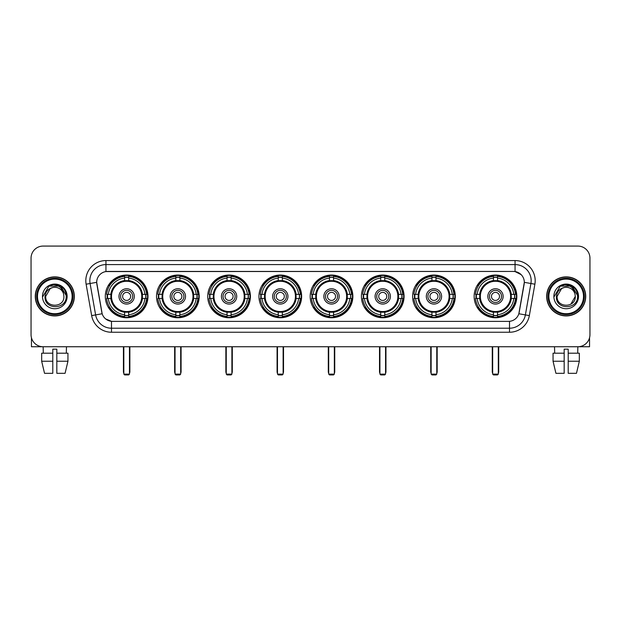 <?xml version="1.0" encoding="UTF-8"?>
<svg xmlns="http://www.w3.org/2000/svg" width="621" height="621" viewBox="0 0 621 621"><rect width="100%" height="100%" fill="white"/><g stroke="black" fill="none" stroke-linecap="round" stroke-linejoin="round"><path stroke-width="0.93" d="M310.182 296.403A21.339 21.339 0 0 0 331.521 317.75A21.339 21.339 0 0 0 352.86 296.403A21.339 21.339 0 0 0 331.521 275.064A21.339 21.339 0 0 0 310.182 296.403M156.523 296.403A21.339 21.339 0 0 0 177.862 317.75A21.339 21.339 0 0 0 199.201 296.403A21.339 21.339 0 0 0 177.862 275.064A21.339 21.339 0 0 0 156.523 296.403M207.74 296.403A21.339 21.339 0 0 0 229.079 317.75A21.339 21.339 0 0 0 250.426 296.403A21.339 21.339 0 0 0 229.079 275.064A21.339 21.339 0 0 0 207.74 296.403M258.957 296.403A21.339 21.339 0 0 0 280.304 317.75A21.339 21.339 0 0 0 301.643 296.403A21.339 21.339 0 0 0 280.304 275.064A21.339 21.339 0 0 0 258.957 296.403M361.399 296.403A21.339 21.339 0 0 0 382.738 317.75A21.339 21.339 0 0 0 404.077 296.403A21.339 21.339 0 0 0 382.738 275.064A21.339 21.339 0 0 0 361.399 296.403M412.616 296.403A21.339 21.339 0 0 0 433.955 317.75A21.339 21.339 0 0 0 455.302 296.403A21.339 21.339 0 0 0 433.955 275.064A21.339 21.339 0 0 0 412.616 296.403M474.141 296.403A21.339 21.339 0 0 0 495.488 317.75A21.339 21.339 0 0 0 516.827 296.403A21.339 21.339 0 0 0 495.488 275.064A21.339 21.339 0 0 0 474.141 296.403M105.298 296.403A21.339 21.339 0 0 0 126.645 317.75A21.339 21.339 0 0 0 147.984 296.403A21.339 21.339 0 0 0 126.645 275.064A21.339 21.339 0 0 0 105.298 296.403M91.66 315.608L86.117 284.201A20.136 20.136 0 0 1 105.943 260.572L515.057 260.572A20.136 20.136 0 0 1 534.883 284.201L529.34 315.608A20.136 20.136 0 0 1 509.515 332.243L111.485 332.243A20.136 20.136 0 0 1 91.66 315.608L95.618 314.909L90.084 283.502A16.107 16.107 0 0 1 105.943 264.593L515.057 264.593A16.107 16.107 0 0 1 530.916 283.502L525.382 314.909A16.107 16.107 0 0 1 509.515 328.214L111.485 328.214A16.107 16.107 0 0 1 95.618 314.909L102.154 313.752L96.682 282.338A10.875 10.875 0 0 0 96.853 284.201L101.821 312.386A10.875 10.875 0 0 0 112.525 321.375L508.475 321.375A10.875 10.875 0 0 0 519.179 312.386L524.147 284.201A10.875 10.875 0 0 0 513.443 271.439L107.557 271.439A10.875 10.875 0 0 0 96.682 282.314L96.806 280.7M107.216 298.422A19.53 19.53 0 0 1 107.216 294.393M476.059 298.422A19.53 19.53 0 0 1 476.059 294.393M414.533 298.422A19.53 19.53 0 0 1 414.533 294.393M363.316 298.422A19.53 19.53 0 0 1 363.316 294.393M260.874 298.422A19.53 19.53 0 0 1 260.874 294.393M209.657 298.422A19.53 19.53 0 0 1 209.657 294.393M158.44 298.422A19.53 19.53 0 0 1 158.44 294.393M312.091 298.422A19.53 19.53 0 0 1 312.091 294.393M35.281 296.403A19.53 19.53 0 0 0 54.811 315.934A19.53 19.53 0 0 0 74.334 296.403A19.53 19.53 0 0 0 54.811 276.881A19.53 19.53 0 0 0 35.281 296.403M546.666 296.403A19.53 19.53 0 0 0 566.189 315.934A19.53 19.53 0 0 0 585.719 296.403A19.53 19.53 0 0 0 566.189 276.881A19.53 19.53 0 0 0 546.666 296.403M105.943 260.572L105.943 271.563L513.443 271.439L515.057 271.563L521.128 274.622M508.475 321.375L112.525 321.375M111.485 332.243L111.485 321.321L105.679 318.946M534.883 284.201L524.318 282.338L518.846 313.752L529.34 315.608M589.95 258.15A12.078 12.078 0 0 0 577.872 246.071L43.128 246.071A12.078 12.078 0 0 0 31.05 258.15L31.05 334.657A12.078 12.078 0 0 0 43.128 346.743L577.872 346.743A12.078 12.078 0 0 0 589.95 334.657L589.95 258.15L589.95 334.657M31.05 258.15L31.05 334.657M577.872 246.071L43.128 246.071M43.307 353.186L43.128 346.743L577.872 346.743L577.693 353.186M31.454 337.754L31.454 346.743L78.161 346.743M41.669 353.186L41.669 361.236L44.533 373.314L41.669 361.236L41.669 353.186L52.793 353.186L52.793 349.157L56.822 349.157L56.822 353.186L67.945 353.186L67.945 361.236L65.081 373.314L67.945 361.236L56.822 361.236L56.822 353.186L56.822 373.314L65.081 373.314M66.486 346.743L66.307 353.186M52.793 353.186L52.793 373.314L44.533 373.314M41.669 361.236L52.793 361.236M72.121 296.403A17.318 17.318 0 0 0 54.811 279.093A17.318 17.318 0 0 0 37.493 296.403A17.318 17.318 0 0 0 54.811 313.721A17.318 17.318 0 0 0 72.121 296.403M72.929 296.403A18.118 18.118 0 0 0 54.811 278.286A18.118 18.118 0 0 0 36.686 296.403A18.118 18.118 0 0 0 54.811 314.529A18.118 18.118 0 0 0 72.929 296.403M74.132 296.403A19.329 19.329 0 0 0 54.811 277.082A19.329 19.329 0 0 0 35.482 296.403A19.329 19.329 0 0 0 54.811 315.732A19.329 19.329 0 0 0 74.132 296.403M63.583 293.989L63.909 296.403C64.468 308.148 45.147 308.148 45.706 296.403L50.254 288.524L52.552 287.593C48.042 288.819 45.535 291.754 45.03 296.403C44.06 310.252 66.61 309.895 66.199 296.403C66.268 292.584 64.848 289.425 61.945 286.925C59.306 285 56.364 284.239 53.134 284.659C59.088 285.124 62.566 288.237 63.583 293.989L63.909 296.403C64.468 308.148 45.147 308.148 45.706 296.403L50.254 288.524L52.552 287.593L50.254 288.524L45.706 296.403L50.254 288.524L52.552 287.593L50.254 288.524L45.706 296.403L50.254 288.524L52.552 287.593L50.254 288.524L45.706 296.403L50.254 288.524L52.552 287.593A9.098 9.098 0 0 1 63.583 293.989L63.909 296.403C64.468 308.148 45.147 308.148 45.706 296.403C45.147 308.148 64.468 308.148 63.909 296.403C64.468 308.148 45.147 308.148 45.706 296.403C45.147 308.148 64.468 308.148 63.909 296.403C64.468 308.148 45.147 308.148 45.706 296.403M42.484 296.403A12.319 12.319 0 0 0 54.811 308.73A12.319 12.319 0 0 0 67.13 296.403A12.319 12.319 0 0 0 54.811 284.084A12.319 12.319 0 0 0 42.484 296.403M53.134 284.659L48.873 286.126L42.942 296.403L48.873 286.126L60.742 286.126L66.672 296.403L60.742 286.126L48.873 286.126L42.942 296.403L48.873 286.126L60.742 286.126L66.672 296.403L60.742 286.126L48.873 286.126L42.942 296.403L48.873 286.126L60.742 286.126L66.672 296.403M142.302 298.422A15.781 15.781 0 0 0 128.656 280.754L128.656 280.754A15.781 15.781 0 0 0 110.988 298.422A15.781 15.781 0 0 0 142.302 298.422L142.302 298.422A15.781 15.781 0 0 1 128.656 312.06L128.656 314.738A18.444 18.444 0 0 0 144.972 298.422L146.672 298.422A20.136 20.136 0 0 1 128.656 316.438L128.656 314.738M107.619 298.422A19.127 19.127 0 0 1 107.619 294.393M128.656 277.385A19.127 19.127 0 0 0 124.627 277.385M145.663 294.393A19.127 19.127 0 0 1 145.663 298.422M144.972 294.393L146.672 294.393A20.136 20.136 0 0 0 128.656 276.376L128.656 280.56A15.975 15.975 0 0 1 142.488 294.393L144.972 294.393A18.444 18.444 0 0 0 128.656 278.076M108.31 298.422L106.61 298.422A20.136 20.136 0 0 0 124.627 316.438L124.627 312.254A15.975 15.975 0 0 1 110.794 298.422L108.31 298.422A18.444 18.444 0 0 0 124.627 314.738M144.972 298.422L142.488 298.422A15.975 15.975 0 0 1 128.656 312.254L128.656 312.06M110.988 298.422L110.988 298.422A15.781 15.781 0 0 0 124.627 312.06M128.656 315.429A19.127 19.127 0 0 1 124.627 315.429M124.627 278.076L124.627 276.376A20.136 20.136 0 0 0 106.61 294.393L110.794 294.393A15.975 15.975 0 0 1 124.627 280.56L124.627 278.076A18.444 18.444 0 0 0 108.31 294.393M141.782 296.403A15.137 15.137 0 0 1 126.645 311.548A15.137 15.137 0 0 1 111.501 296.403A15.137 15.137 0 0 1 126.645 281.266A15.137 15.137 0 0 1 141.782 296.403M134.291 296.403A7.654 7.654 0 0 0 126.645 288.757A7.654 7.654 0 0 0 118.991 296.403A7.654 7.654 0 0 0 126.645 304.057A7.654 7.654 0 0 0 134.291 296.403M132.684 296.403A6.039 6.039 0 0 0 126.645 290.364A6.039 6.039 0 0 0 120.606 296.403A6.039 6.039 0 0 0 126.645 302.45A6.039 6.039 0 0 0 132.684 296.403M130.666 296.403A4.029 4.029 0 0 1 126.645 300.432A4.029 4.029 0 0 1 122.616 296.403A4.029 4.029 0 0 1 126.645 292.382A4.029 4.029 0 0 1 130.666 296.403A4.029 4.029 0 0 1 126.645 300.432A4.029 4.029 0 0 1 122.616 296.403A4.029 4.029 0 0 1 126.645 292.382A4.029 4.029 0 0 1 130.666 296.403M109.7 285.536L108.745 285.536A20.935 20.935 0 0 1 147.581 296.403A20.935 20.935 0 0 1 108.745 307.279L109.7 307.279M123.827 346.743L123.827 374.121L129.463 374.121L129.463 346.743M123.827 374.121L124.627 374.929L128.656 374.929L129.463 374.121M193.519 298.422A15.781 15.781 0 0 0 179.873 280.754L179.873 280.754A15.781 15.781 0 0 0 162.205 298.422A15.781 15.781 0 0 0 193.519 298.422L193.519 298.422A15.781 15.781 0 0 1 179.873 312.06L179.873 314.738A18.444 18.444 0 0 0 196.197 298.422L197.897 298.422A20.136 20.136 0 0 1 179.873 316.438L179.873 314.738M158.844 298.422A19.127 19.127 0 0 1 158.844 294.393M179.873 277.385A19.127 19.127 0 0 0 175.852 277.385M196.88 294.393A19.127 19.127 0 0 1 196.88 298.422M196.197 294.393L197.897 294.393A20.136 20.136 0 0 0 179.873 276.376L179.873 280.56A15.975 15.975 0 0 1 193.705 294.393L196.197 294.393A18.444 18.444 0 0 0 179.873 278.076M159.527 298.422L157.827 298.422A20.136 20.136 0 0 0 175.852 316.438L175.852 312.254A15.975 15.975 0 0 1 162.019 298.422L159.527 298.422A18.444 18.444 0 0 0 175.852 314.738M196.197 298.422L193.705 298.422A15.975 15.975 0 0 1 179.873 312.254L179.873 312.06M162.205 298.422L162.205 298.422A15.781 15.781 0 0 0 175.852 312.06M179.873 315.429A19.127 19.127 0 0 1 175.852 315.429M175.852 278.076L175.852 276.376A20.136 20.136 0 0 0 157.827 294.393L162.019 294.393A15.975 15.975 0 0 1 175.852 280.56L175.852 278.076A18.444 18.444 0 0 0 159.527 294.393M192.999 296.403A15.137 15.137 0 0 1 177.862 311.548A15.137 15.137 0 0 1 162.725 296.403A15.137 15.137 0 0 1 177.862 281.266A15.137 15.137 0 0 1 192.999 296.403M185.516 296.403A7.654 7.654 0 0 0 177.862 288.757A7.654 7.654 0 0 0 170.208 296.403A7.654 7.654 0 0 0 177.862 304.057A7.654 7.654 0 0 0 185.516 296.403M183.901 296.403A6.039 6.039 0 0 0 177.862 290.364A6.039 6.039 0 0 0 171.823 296.403A6.039 6.039 0 0 0 177.862 302.45A6.039 6.039 0 0 0 183.901 296.403M181.891 296.403A4.029 4.029 0 0 1 177.862 300.432A4.029 4.029 0 0 1 173.833 296.403A4.029 4.029 0 0 1 177.862 292.382A4.029 4.029 0 0 1 181.891 296.403A4.029 4.029 0 0 1 177.862 300.432A4.029 4.029 0 0 1 173.833 296.403A4.029 4.029 0 0 1 177.862 292.382A4.029 4.029 0 0 1 181.891 296.403M160.917 285.536L159.97 285.536A20.935 20.935 0 0 1 198.798 296.403A20.935 20.935 0 0 1 159.97 307.279L160.917 307.279M175.044 346.743L175.044 374.121L180.68 374.121L180.68 346.743M175.044 374.121L175.852 374.929L179.873 374.929L180.68 374.121M244.736 298.422A15.781 15.781 0 0 0 231.097 280.754L231.097 280.754A15.781 15.781 0 0 0 213.422 298.422A15.781 15.781 0 0 0 244.736 298.422L244.736 298.422A15.781 15.781 0 0 1 231.097 312.06L231.097 314.738A18.444 18.444 0 0 0 247.414 298.422L249.114 298.422A20.136 20.136 0 0 1 231.097 316.438L231.097 314.738M210.061 298.422A19.127 19.127 0 0 1 210.061 294.393M231.097 277.385A19.127 19.127 0 0 0 227.069 277.385M248.105 294.393A19.127 19.127 0 0 1 248.105 298.422M247.414 294.393L249.114 294.393A20.136 20.136 0 0 0 231.097 276.376L231.097 280.56A15.975 15.975 0 0 1 244.93 294.393L247.414 294.393A18.444 18.444 0 0 0 231.097 278.076M210.752 298.422L209.052 298.422A20.136 20.136 0 0 0 227.069 316.438L227.069 312.254A15.975 15.975 0 0 1 213.236 298.422L210.752 298.422A18.444 18.444 0 0 0 227.069 314.738M247.414 298.422L244.93 298.422A15.975 15.975 0 0 1 231.097 312.254L231.097 312.06M213.422 298.422L213.422 298.422A15.781 15.781 0 0 0 227.069 312.06M231.097 315.429A19.127 19.127 0 0 1 227.069 315.429M227.069 278.076L227.069 276.376A20.136 20.136 0 0 0 209.052 294.393L213.236 294.393A15.975 15.975 0 0 1 227.069 280.56L227.069 278.076A18.444 18.444 0 0 0 210.752 294.393M244.224 296.403A15.137 15.137 0 0 1 229.079 311.548A15.137 15.137 0 0 1 213.942 296.403A15.137 15.137 0 0 1 229.079 281.266A15.137 15.137 0 0 1 244.224 296.403M236.733 296.403A7.654 7.654 0 0 0 229.079 288.757A7.654 7.654 0 0 0 221.433 296.403A7.654 7.654 0 0 0 229.079 304.057A7.654 7.654 0 0 0 236.733 296.403M235.118 296.403A6.039 6.039 0 0 0 229.079 290.364A6.039 6.039 0 0 0 223.04 296.403A6.039 6.039 0 0 0 229.079 302.45A6.039 6.039 0 0 0 235.118 296.403M233.108 296.403A4.029 4.029 0 0 1 229.079 300.432A4.029 4.029 0 0 1 225.058 296.403A4.029 4.029 0 0 1 229.079 292.382A4.029 4.029 0 0 1 233.108 296.403A4.029 4.029 0 0 1 229.079 300.432A4.029 4.029 0 0 1 225.058 296.403A4.029 4.029 0 0 1 229.079 292.382A4.029 4.029 0 0 1 233.108 296.403M212.134 285.536L211.187 285.536A20.935 20.935 0 0 1 250.022 296.403A20.935 20.935 0 0 1 211.187 307.279L212.134 307.279M226.261 346.743L226.261 374.121L231.897 374.121L231.897 346.743M226.261 374.121L227.069 374.929L231.097 374.929L231.897 374.121M295.953 298.422A15.781 15.781 0 0 0 282.314 280.754L282.314 280.754A15.781 15.781 0 0 0 264.647 298.422A15.781 15.781 0 0 0 295.953 298.422L295.953 298.422A15.781 15.781 0 0 1 282.314 312.06L282.314 314.738A18.444 18.444 0 0 0 298.631 298.422L300.331 298.422A20.136 20.136 0 0 1 282.314 316.438L282.314 314.738M261.278 298.422A19.127 19.127 0 0 1 261.278 294.393M282.314 277.385A19.127 19.127 0 0 0 278.286 277.385M299.322 294.393A19.127 19.127 0 0 1 299.322 298.422M298.631 294.393L300.331 294.393A20.136 20.136 0 0 0 282.314 276.376L282.314 280.56A15.975 15.975 0 0 1 296.147 294.393L298.631 294.393A18.444 18.444 0 0 0 282.314 278.076M261.969 298.422L260.269 298.422A20.136 20.136 0 0 0 278.286 316.438L278.286 312.254A15.975 15.975 0 0 1 264.453 298.422L261.969 298.422A18.444 18.444 0 0 0 278.286 314.738M298.631 298.422L296.147 298.422A15.975 15.975 0 0 1 282.314 312.254L282.314 312.06M264.647 298.422L264.647 298.422A15.781 15.781 0 0 0 278.286 312.06M282.314 315.429A19.127 19.127 0 0 1 278.286 315.429M278.286 278.076L278.286 276.376A20.136 20.136 0 0 0 260.269 294.393L264.453 294.393A15.975 15.975 0 0 1 278.286 280.56L278.286 278.076A18.444 18.444 0 0 0 261.969 294.393M295.441 296.403A15.137 15.137 0 0 1 280.304 311.548A15.137 15.137 0 0 1 265.159 296.403A15.137 15.137 0 0 1 280.304 281.266A15.137 15.137 0 0 1 295.441 296.403M287.95 296.403A7.654 7.654 0 0 0 280.304 288.757A7.654 7.654 0 0 0 272.65 296.403A7.654 7.654 0 0 0 280.304 304.057A7.654 7.654 0 0 0 287.95 296.403M286.343 296.403A6.039 6.039 0 0 0 280.304 290.364A6.039 6.039 0 0 0 274.257 296.403A6.039 6.039 0 0 0 280.304 302.45A6.039 6.039 0 0 0 286.343 296.403M284.325 296.403A4.029 4.029 0 0 1 280.304 300.432A4.029 4.029 0 0 1 276.275 296.403A4.029 4.029 0 0 1 280.304 292.382A4.029 4.029 0 0 1 284.325 296.403A4.029 4.029 0 0 1 280.304 300.432A4.029 4.029 0 0 1 276.275 296.403A4.029 4.029 0 0 1 280.304 292.382A4.029 4.029 0 0 1 284.325 296.403M263.358 285.536L262.404 285.536A20.935 20.935 0 0 1 301.239 296.403A20.935 20.935 0 0 1 262.404 307.279L263.358 307.279M277.478 346.743L277.478 374.121L283.122 374.121L283.122 346.743M277.478 374.121L278.286 374.929L282.314 374.929L283.122 374.121M347.178 298.422A15.781 15.781 0 0 0 333.531 280.754L333.531 280.754A15.781 15.781 0 0 0 315.864 298.422A15.781 15.781 0 0 0 347.178 298.422L347.178 298.422A15.781 15.781 0 0 1 333.531 312.06L333.531 314.738A18.444 18.444 0 0 0 349.848 298.422L351.548 298.422A20.136 20.136 0 0 1 333.531 316.438L333.531 314.738M312.495 298.422A19.127 19.127 0 0 1 312.495 294.393M333.531 277.385A19.127 19.127 0 0 0 329.503 277.385M350.539 294.393A19.127 19.127 0 0 1 350.539 298.422M349.848 294.393L351.548 294.393A20.136 20.136 0 0 0 333.531 276.376L333.531 280.56A15.975 15.975 0 0 1 347.364 294.393L349.848 294.393A18.444 18.444 0 0 0 333.531 278.076M313.186 298.422L311.486 298.422A20.136 20.136 0 0 0 329.503 316.438L329.503 312.254A15.975 15.975 0 0 1 315.67 298.422L313.186 298.422A18.444 18.444 0 0 0 329.503 314.738M349.848 298.422L347.364 298.422A15.975 15.975 0 0 1 333.531 312.254L333.531 312.06M315.864 298.422L315.864 298.422A15.781 15.781 0 0 0 329.503 312.06M333.531 315.429A19.127 19.127 0 0 1 329.503 315.429M329.503 278.076L329.503 276.376A20.136 20.136 0 0 0 311.486 294.393L315.67 294.393A15.975 15.975 0 0 1 329.503 280.56L329.503 278.076A18.444 18.444 0 0 0 313.186 294.393M346.658 296.403A15.137 15.137 0 0 1 331.521 311.548A15.137 15.137 0 0 1 316.376 296.403A15.137 15.137 0 0 1 331.521 281.266A15.137 15.137 0 0 1 346.658 296.403M339.167 296.403A7.654 7.654 0 0 0 331.521 288.757A7.654 7.654 0 0 0 323.867 296.403A7.654 7.654 0 0 0 331.521 304.057A7.654 7.654 0 0 0 339.167 296.403M337.56 296.403A6.039 6.039 0 0 0 331.521 290.364A6.039 6.039 0 0 0 325.482 296.403A6.039 6.039 0 0 0 331.521 302.45A6.039 6.039 0 0 0 337.56 296.403M335.55 296.403A4.029 4.029 0 0 1 331.521 300.432A4.029 4.029 0 0 1 327.492 296.403A4.029 4.029 0 0 1 331.521 292.382A4.029 4.029 0 0 1 335.55 296.403A4.029 4.029 0 0 1 331.521 300.432A4.029 4.029 0 0 1 327.492 296.403A4.029 4.029 0 0 1 331.521 292.382A4.029 4.029 0 0 1 335.55 296.403M314.575 285.536L313.621 285.536A20.935 20.935 0 0 1 352.456 296.403A20.935 20.935 0 0 1 313.621 307.279L314.575 307.279M328.703 346.743L328.703 374.121L334.339 374.121L334.339 346.743M328.703 374.121L329.503 374.929L333.531 374.929L334.339 374.121M398.395 298.422A15.781 15.781 0 0 0 384.748 280.754L384.748 280.754A15.781 15.781 0 0 0 367.081 298.422A15.781 15.781 0 0 0 398.395 298.422L398.395 298.422A15.781 15.781 0 0 1 384.748 312.06L384.748 314.738A18.444 18.444 0 0 0 401.073 298.422L402.773 298.422A20.136 20.136 0 0 1 384.748 316.438L384.748 314.738M363.72 298.422A19.127 19.127 0 0 1 363.72 294.393M384.748 277.385A19.127 19.127 0 0 0 380.727 277.385M401.756 294.393A19.127 19.127 0 0 1 401.756 298.422M401.073 294.393L402.773 294.393A20.136 20.136 0 0 0 384.748 276.376L384.748 280.56A15.975 15.975 0 0 1 398.581 294.393L401.073 294.393A18.444 18.444 0 0 0 384.748 278.076M364.403 298.422L362.703 298.422A20.136 20.136 0 0 0 380.727 316.438L380.727 312.254A15.975 15.975 0 0 1 366.895 298.422L364.403 298.422A18.444 18.444 0 0 0 380.727 314.738M401.073 298.422L398.581 298.422A15.975 15.975 0 0 1 384.748 312.254L384.748 312.06M367.081 298.422L367.081 298.422A15.781 15.781 0 0 0 380.727 312.06M384.748 315.429A19.127 19.127 0 0 1 380.727 315.429M380.727 278.076L380.727 276.376A20.136 20.136 0 0 0 362.703 294.393L366.895 294.393A15.975 15.975 0 0 1 380.727 280.56L380.727 278.076A18.444 18.444 0 0 0 364.403 294.393M397.875 296.403A15.137 15.137 0 0 1 382.738 311.548A15.137 15.137 0 0 1 367.601 296.403A15.137 15.137 0 0 1 382.738 281.266A15.137 15.137 0 0 1 397.875 296.403M390.392 296.403A7.654 7.654 0 0 0 382.738 288.757A7.654 7.654 0 0 0 375.084 296.403A7.654 7.654 0 0 0 382.738 304.057A7.654 7.654 0 0 0 390.392 296.403M388.777 296.403A6.039 6.039 0 0 0 382.738 290.364A6.039 6.039 0 0 0 376.699 296.403A6.039 6.039 0 0 0 382.738 302.45A6.039 6.039 0 0 0 388.777 296.403M386.767 296.403A4.029 4.029 0 0 1 382.738 300.432A4.029 4.029 0 0 1 378.709 296.403A4.029 4.029 0 0 1 382.738 292.382A4.029 4.029 0 0 1 386.767 296.403A4.029 4.029 0 0 1 382.738 300.432A4.029 4.029 0 0 1 378.709 296.403A4.029 4.029 0 0 1 382.738 292.382A4.029 4.029 0 0 1 386.767 296.403M365.792 285.536L364.845 285.536A20.935 20.935 0 0 1 403.673 296.403A20.935 20.935 0 0 1 364.845 307.279L365.792 307.279M379.92 346.743L379.92 374.121L385.556 374.121L385.556 346.743M379.92 374.121L380.727 374.929L384.748 374.929L385.556 374.121M449.612 298.422A15.781 15.781 0 0 0 435.973 280.754L435.973 280.754A15.781 15.781 0 0 0 418.306 298.422A15.781 15.781 0 0 0 449.612 298.422L449.612 298.422A15.781 15.781 0 0 1 435.973 312.06L435.973 314.738A18.444 18.444 0 0 0 452.29 298.422L453.99 298.422A20.136 20.136 0 0 1 435.973 316.438L435.973 314.738M414.937 298.422A19.127 19.127 0 0 1 414.937 294.393M435.973 277.385A19.127 19.127 0 0 0 431.944 277.385M452.981 294.393A19.127 19.127 0 0 1 452.981 298.422M452.29 294.393L453.99 294.393A20.136 20.136 0 0 0 435.973 276.376L435.973 280.56A15.975 15.975 0 0 1 449.806 294.393L452.29 294.393A18.444 18.444 0 0 0 435.973 278.076M415.628 298.422L413.928 298.422A20.136 20.136 0 0 0 431.944 316.438L431.944 312.254A15.975 15.975 0 0 1 418.112 298.422L415.628 298.422A18.444 18.444 0 0 0 431.944 314.738M452.29 298.422L449.806 298.422A15.975 15.975 0 0 1 435.973 312.254L435.973 312.06M418.306 298.422L418.306 298.422A15.781 15.781 0 0 0 431.944 312.06M435.973 315.429A19.127 19.127 0 0 1 431.944 315.429M431.944 278.076L431.944 276.376A20.136 20.136 0 0 0 413.928 294.393L418.112 294.393A15.975 15.975 0 0 1 431.944 280.56L431.944 278.076A18.444 18.444 0 0 0 415.628 294.393M449.099 296.403A15.137 15.137 0 0 1 433.955 311.548A15.137 15.137 0 0 1 418.818 296.403A15.137 15.137 0 0 1 433.955 281.266A15.137 15.137 0 0 1 449.099 296.403M441.609 296.403A7.654 7.654 0 0 0 433.955 288.757A7.654 7.654 0 0 0 426.309 296.403A7.654 7.654 0 0 0 433.955 304.057A7.654 7.654 0 0 0 441.609 296.403M439.994 296.403A6.039 6.039 0 0 0 433.955 290.364A6.039 6.039 0 0 0 427.916 296.403A6.039 6.039 0 0 0 433.955 302.45A6.039 6.039 0 0 0 439.994 296.403M437.984 296.403A4.029 4.029 0 0 1 433.955 300.432A4.029 4.029 0 0 1 429.934 296.403A4.029 4.029 0 0 1 433.955 292.382A4.029 4.029 0 0 1 437.984 296.403A4.029 4.029 0 0 1 433.955 300.432A4.029 4.029 0 0 1 429.934 296.403A4.029 4.029 0 0 1 433.955 292.382A4.029 4.029 0 0 1 437.984 296.403M417.009 285.536L416.062 285.536A20.935 20.935 0 0 1 454.898 296.403A20.935 20.935 0 0 1 416.062 307.279L417.009 307.279M431.137 346.743L431.137 374.121L436.773 374.121L436.773 346.743M431.137 374.121L431.944 374.929L435.973 374.929L436.773 374.121M511.137 298.422A15.781 15.781 0 0 0 497.499 280.754L497.499 280.754A15.781 15.781 0 0 0 479.831 298.422A15.781 15.781 0 0 0 511.137 298.422L511.137 298.422A15.781 15.781 0 0 1 497.499 312.06L497.499 314.738A18.444 18.444 0 0 0 513.815 298.422L515.515 298.422A20.136 20.136 0 0 1 497.499 316.438L497.499 314.738M476.462 298.422A19.127 19.127 0 0 1 476.462 294.393M497.499 277.385A19.127 19.127 0 0 0 493.47 277.385M514.506 294.393A19.127 19.127 0 0 1 514.506 298.422M513.815 294.393L515.515 294.393A20.136 20.136 0 0 0 497.499 276.376L497.499 280.56A15.975 15.975 0 0 1 511.331 294.393L513.815 294.393A18.444 18.444 0 0 0 497.499 278.076M477.153 298.422L475.453 298.422A20.136 20.136 0 0 0 493.47 316.438L493.47 312.254A15.975 15.975 0 0 1 479.637 298.422L477.153 298.422A18.444 18.444 0 0 0 493.47 314.738M513.815 298.422L511.331 298.422A15.975 15.975 0 0 1 497.499 312.254L497.499 312.06M479.831 298.422L479.831 298.422A15.781 15.781 0 0 0 493.47 312.06M497.499 315.429A19.127 19.127 0 0 1 493.47 315.429M493.47 278.076L493.47 276.376A20.136 20.136 0 0 0 475.453 294.393L479.637 294.393A15.975 15.975 0 0 1 493.47 280.56L493.47 278.076A18.444 18.444 0 0 0 477.153 294.393M510.625 296.403A15.137 15.137 0 0 1 495.488 311.548A15.137 15.137 0 0 1 480.343 296.403A15.137 15.137 0 0 1 495.488 281.266A15.137 15.137 0 0 1 510.625 296.403M503.134 296.403A7.654 7.654 0 0 0 495.488 288.757A7.654 7.654 0 0 0 487.834 296.403A7.654 7.654 0 0 0 495.488 304.057A7.654 7.654 0 0 0 503.134 296.403M501.527 296.403A6.039 6.039 0 0 0 495.488 290.364A6.039 6.039 0 0 0 489.441 296.403A6.039 6.039 0 0 0 495.488 302.45A6.039 6.039 0 0 0 501.527 296.403M499.509 296.403A4.029 4.029 0 0 1 495.488 300.432A4.029 4.029 0 0 1 491.459 296.403A4.029 4.029 0 0 1 495.488 292.382A4.029 4.029 0 0 1 499.509 296.403A4.029 4.029 0 0 1 495.488 300.432A4.029 4.029 0 0 1 491.459 296.403A4.029 4.029 0 0 1 495.488 292.382A4.029 4.029 0 0 1 499.509 296.403M478.543 285.536L477.588 285.536A20.935 20.935 0 0 1 516.424 296.403A20.935 20.935 0 0 1 477.588 307.279L478.543 307.279M492.663 346.743L492.663 374.121L498.306 374.121L498.306 346.743M492.663 374.121L493.47 374.929L497.499 374.929L498.306 374.121M589.546 337.754L589.546 346.743L542.839 346.743M564.178 353.186L564.178 361.236L553.055 361.236L555.919 373.314L553.055 361.236L553.055 353.186L564.178 353.186L564.178 349.157L568.207 349.157L568.207 353.186L579.331 353.186L579.331 361.236L576.467 373.314L579.331 361.236L568.207 361.236L568.207 353.186M564.178 361.236L564.178 373.314L555.919 373.314M576.467 373.314L568.207 373.314L568.207 361.236M554.514 346.743L554.693 353.186M583.507 296.403A17.318 17.318 0 0 0 566.189 279.093A17.318 17.318 0 0 0 548.879 296.403A17.318 17.318 0 0 0 566.189 313.721A17.318 17.318 0 0 0 583.507 296.403M584.314 296.403A18.118 18.118 0 0 0 566.189 278.286A18.118 18.118 0 0 0 548.071 296.403A18.118 18.118 0 0 0 566.189 314.529A18.118 18.118 0 0 0 584.314 296.403M585.518 296.403A19.329 19.329 0 0 0 566.189 277.082A19.329 19.329 0 0 0 546.868 296.403A19.329 19.329 0 0 0 566.189 315.732A19.329 19.329 0 0 0 585.518 296.403M574.968 293.989L575.294 296.403L574.968 293.989L575.294 296.403L574.968 293.989L575.294 296.403L574.968 293.989L575.294 296.403L574.968 293.989L575.294 296.403L570.746 304.29L575.294 296.403C575.853 308.148 556.532 308.148 557.091 296.403L561.64 288.524L563.938 287.593C559.428 288.819 556.921 291.754 556.416 296.403C555.446 310.252 577.996 309.895 577.584 296.403C577.654 292.584 576.234 289.425 573.33 286.925C570.691 285 567.749 284.239 564.52 284.659C570.474 285.124 573.951 288.237 574.968 293.989L575.294 296.403L570.746 304.29L575.294 296.403C575.853 308.148 556.532 308.148 557.091 296.403L561.64 288.524L563.938 287.593L561.64 288.524L557.091 296.403L561.64 288.524L563.938 287.593L561.64 288.524L557.091 296.403L561.64 288.524L563.938 287.593L561.64 288.524L557.091 296.403L561.64 288.524L563.938 287.593L561.64 288.524L557.091 296.403L561.64 288.524L563.938 287.593A9.098 9.098 0 0 1 574.968 293.989L575.294 296.403C575.853 308.148 556.532 308.148 557.091 296.403C556.532 308.148 575.853 308.148 575.294 296.403C575.853 308.148 556.532 308.148 557.091 296.403M553.87 296.403A12.319 12.319 0 0 0 566.189 308.73A12.319 12.319 0 0 0 578.516 296.403A12.319 12.319 0 0 0 566.189 284.084A12.319 12.319 0 0 0 553.87 296.403M554.328 296.403L560.258 286.126L572.127 286.126L578.058 296.403L572.127 286.126L560.258 286.126L554.328 296.403L560.258 286.126L572.127 286.126L578.058 296.403L572.127 286.126L560.258 286.126L554.328 296.403L560.258 286.126L572.127 286.126L578.058 296.403L572.127 286.126L560.258 286.126L554.328 296.403L560.258 286.126L572.127 286.126L578.058 296.403L572.127 286.126L560.258 286.126L554.328 296.403L560.258 286.126L564.52 284.659L560.258 286.126L554.328 296.403L560.258 286.126L564.52 284.659L560.258 286.126L554.328 296.403L560.258 286.126L572.127 286.126L578.058 296.403L572.127 286.126M515.057 260.572L515.057 271.563M86.117 284.201L90.084 283.502A16.107 16.107 0 0 1 89.835 280.7M90.084 283.502L96.682 282.338M509.515 321.321L509.515 332.243M123.424 346.743L123.424 371.707L123.827 371.707M126.645 300.432A4.029 4.029 0 0 1 122.616 296.403A4.029 4.029 0 0 1 126.645 292.382M129.463 371.707L129.867 371.707L129.867 346.743M124.627 315.608A19.305 19.305 0 0 0 128.656 315.608M145.842 298.422A19.305 19.305 0 0 0 145.842 294.393M128.656 277.207A19.305 19.305 0 0 0 124.627 277.207M174.641 346.743L174.641 371.707L175.044 371.707M177.862 300.432A4.029 4.029 0 0 1 173.833 296.403A4.029 4.029 0 0 1 177.862 292.382M180.68 371.707L181.084 371.707L181.084 346.743M175.852 315.608A19.305 19.305 0 0 0 179.873 315.608M197.067 298.422A19.305 19.305 0 0 0 197.067 294.393M179.873 277.207A19.305 19.305 0 0 0 175.852 277.207M225.858 346.743L225.858 371.707L226.261 371.707M229.079 300.432A4.029 4.029 0 0 1 225.058 296.403A4.029 4.029 0 0 1 229.079 292.382M231.897 371.707L232.301 371.707L232.301 346.743M227.069 315.608A19.305 19.305 0 0 0 231.097 315.608M248.284 298.422A19.305 19.305 0 0 0 248.284 294.393M231.097 277.207A19.305 19.305 0 0 0 227.069 277.207M277.082 346.743L277.082 371.707L277.478 371.707M280.304 300.432A4.029 4.029 0 0 1 276.275 296.403A4.029 4.029 0 0 1 280.304 292.382M283.122 371.707L283.518 371.707L283.518 346.743M278.286 315.608A19.305 19.305 0 0 0 282.314 315.608M299.501 298.422A19.305 19.305 0 0 0 299.501 294.393M282.314 277.207A19.305 19.305 0 0 0 278.286 277.207M328.299 346.743L328.299 371.707L328.703 371.707M331.521 300.432A4.029 4.029 0 0 1 327.492 296.403A4.029 4.029 0 0 1 331.521 292.382M334.339 371.707L334.742 371.707L334.742 346.743M329.503 315.608A19.305 19.305 0 0 0 333.531 315.608M350.718 298.422A19.305 19.305 0 0 0 350.718 294.393M333.531 277.207A19.305 19.305 0 0 0 329.503 277.207M379.516 346.743L379.516 371.707L379.92 371.707M382.738 300.432A4.029 4.029 0 0 1 378.709 296.403A4.029 4.029 0 0 1 382.738 292.382M385.556 371.707L385.959 371.707L385.959 346.743M380.727 315.608A19.305 19.305 0 0 0 384.748 315.608M401.942 298.422A19.305 19.305 0 0 0 401.942 294.393M384.748 277.207A19.305 19.305 0 0 0 380.727 277.207M430.733 346.743L430.733 371.707L431.137 371.707M433.955 300.432A4.029 4.029 0 0 1 429.934 296.403A4.029 4.029 0 0 1 433.955 292.382M436.773 371.707L437.176 371.707L437.176 346.743M431.944 315.608A19.305 19.305 0 0 0 435.973 315.608M453.159 298.422A19.305 19.305 0 0 0 453.159 294.393M435.973 277.207A19.305 19.305 0 0 0 431.944 277.207M492.267 346.743L492.267 371.707L492.663 371.707M495.488 300.432A4.029 4.029 0 0 1 491.459 296.403A4.029 4.029 0 0 1 495.488 292.382M498.306 371.707L498.71 371.707L498.71 346.743M493.47 315.608A19.305 19.305 0 0 0 497.499 315.608M514.685 298.422A19.305 19.305 0 0 0 514.685 294.393M497.499 277.207A19.305 19.305 0 0 0 493.47 277.207M123.424 371.707A3.221 3.221 0 0 0 123.827 373.268M129.463 373.268A3.221 3.221 0 0 0 129.867 371.707M174.641 371.707A3.221 3.221 0 0 0 175.044 373.268M180.68 373.268A3.221 3.221 0 0 0 181.084 371.707M225.858 371.707A3.221 3.221 0 0 0 226.261 373.268M231.897 373.268A3.221 3.221 0 0 0 232.301 371.707M277.082 371.707A3.221 3.221 0 0 0 277.478 373.268M283.122 373.268A3.221 3.221 0 0 0 283.518 371.707M328.299 371.707A3.221 3.221 0 0 0 328.703 373.268M334.339 373.268A3.221 3.221 0 0 0 334.742 371.707M379.516 371.707A3.221 3.221 0 0 0 379.92 373.268M385.556 373.268A3.221 3.221 0 0 0 385.959 371.707M430.733 371.707A3.221 3.221 0 0 0 431.137 373.268M436.773 373.268A3.221 3.221 0 0 0 437.176 371.707M492.267 371.707A3.221 3.221 0 0 0 492.663 373.268M498.306 373.268A3.221 3.221 0 0 0 498.71 371.707"/></g></svg>
